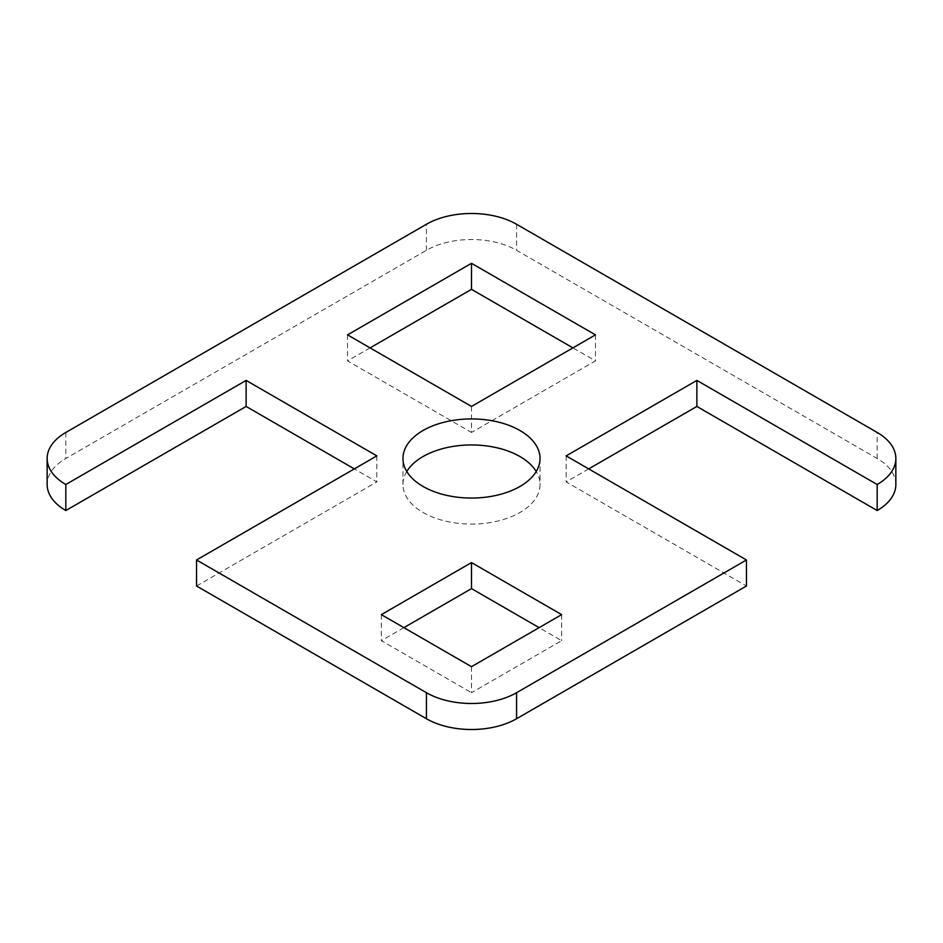 <?xml version="1.0" encoding="UTF-8"?>
<svg xmlns="http://www.w3.org/2000/svg" width="943" height="943" viewBox="0 0 943 943"><rect width="100%" height="100%" fill="white"/><g stroke="black" fill="none" stroke-linecap="round" stroke-linejoin="round"><path stroke-width="0.71" stroke-dasharray="4.71 3.54" d="M406.787 471.5A68.533 39.559 0 0 0 402.967 484.513A68.533 39.559 0 0 0 423.042 512.485A68.533 39.559 0 0 0 497.727 521.066A68.533 39.559 0 0 0 540.033 484.513A68.533 39.559 0 0 0 536.213 471.5M895.85 484.513A63.747 36.801 0 0 0 877.179 458.487L516.575 250.296A63.747 36.801 0 0 0 426.425 250.296L65.821 458.487A63.747 36.801 0 0 0 47.15 484.513M471.5 666.677L471.5 692.704L561.651 640.662L539.113 627.649M561.651 614.636L561.651 640.662M403.887 627.649L381.349 640.662L471.5 692.704M381.349 614.636L381.349 640.662M471.5 406.445L471.5 432.46L595.457 360.898L572.92 347.884M595.457 334.871L595.457 360.898M370.08 347.884L347.543 360.898L471.5 432.46M347.543 334.871L347.543 360.898M376.846 455.882L376.846 481.908L354.309 468.895M196.545 586.004L376.846 481.908M588.691 468.895L566.154 481.908L746.455 586.004M566.154 455.882L566.154 481.908M426.425 250.296L426.425 224.269M516.575 224.269L516.575 250.296M65.821 432.46L65.821 458.487M877.179 458.487L877.179 432.46M540.033 458.487L540.033 484.513M402.967 484.513L402.967 458.487"/><path stroke-width="1.41" d="M519.958 430.515A68.533 39.559 180 0 1 540.033 458.487A68.533 39.559 180 0 1 497.727 495.04A68.533 39.559 180 0 1 423.042 486.458A68.533 39.559 180 0 1 402.967 458.487A68.533 39.559 180 0 1 445.273 421.934A68.533 39.559 180 0 1 519.958 430.515M536.213 471.5A68.533 39.559 0 0 0 519.958 456.542A68.533 39.559 0 0 0 406.787 471.5M426.425 718.731A63.747 36.801 0 0 0 516.575 718.731L746.455 586.004L746.455 559.977L516.575 692.704A63.747 36.801 180 0 1 426.425 692.704L196.545 559.977L196.545 586.004L426.425 718.731L426.425 692.704M746.455 559.977L566.154 455.882L696.877 380.418L877.179 484.513L877.179 510.54A63.747 36.801 0 0 0 895.85 484.513L895.85 458.487A63.747 36.801 180 0 1 877.179 484.513M47.15 458.487L47.15 484.513A63.747 36.801 0 0 0 65.821 510.54L65.821 484.513A63.747 36.801 180 0 1 47.15 458.487A63.747 36.801 180 0 1 65.821 432.46L426.425 224.269A63.747 36.801 180 0 1 516.575 224.269L877.179 432.46A63.747 36.801 180 0 1 895.85 458.487M65.821 484.513L246.123 380.418L376.846 455.882L196.545 559.977M561.651 614.636L471.5 666.677L381.349 614.636L471.5 562.582L561.651 614.636M595.457 334.871L471.5 406.445L347.543 334.871L471.5 263.309L595.457 334.871M539.113 627.649L471.5 588.609L403.887 627.649M471.5 562.582L471.5 588.609M572.92 347.884L471.5 289.336L370.08 347.884M471.5 263.309L471.5 289.336M246.123 380.418L246.123 406.445L65.821 510.54M354.309 468.895L246.123 406.445M877.179 510.54L696.877 406.445L588.691 468.895M696.877 380.418L696.877 406.445M516.575 718.731L516.575 692.704"/></g></svg>
